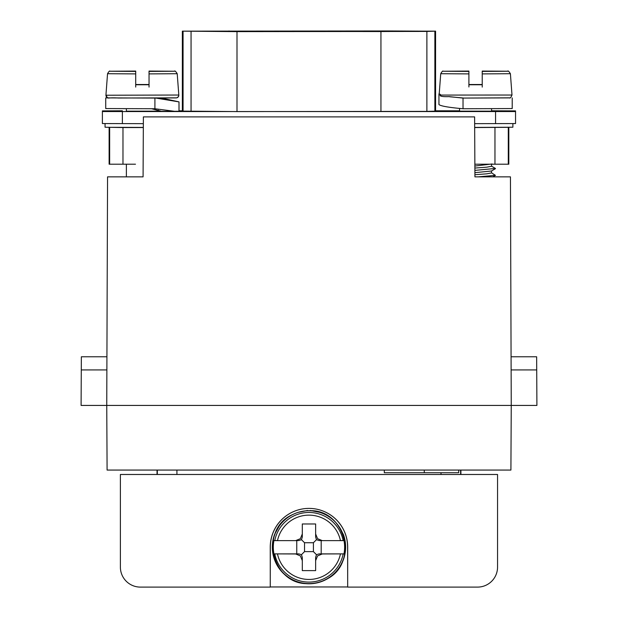 <?xml version="1.0" encoding="UTF-8"?>
<svg xmlns="http://www.w3.org/2000/svg" width="618" height="618" viewBox="0 0 618 618"><rect width="100%" height="100%" fill="white"/><g stroke="black" fill="none" stroke-linecap="round" stroke-linejoin="round"><path stroke-width="0.93" d="M380.943 31.557L195.682 31.147L388.938 30.97L422.256 31.147L380.943 31.557M426.883 31.425L236.995 31.626L182.356 31.147L435.582 31.147L426.883 31.425L426.883 111.387L434.871 111.155L435.582 111.109L435.582 31.147M182.356 31.147L182.356 111.109L236.995 111.588L426.883 111.387M491.557 110.792L515.543 110.892L515.543 123.554L474.647 123.662M143.353 123.662L102.395 123.554L102.395 110.892L122.379 110.792M105.06 123.608L105.06 127.223L122.974 127.555L122.974 164.203L127.401 164.203M474.67 127.416L512.878 127.223L512.878 123.608M508.459 127.316L474.67 127.555M474.863 164.203L508.815 164.203L508.815 127.308L508.815 164.203M491.318 164.203L482.117 164.203M475.566 165.956L492.098 163.963M491.557 164.272L491.557 166.265L486.791 167.169L474.879 168.057M474.91 172.661L491.434 171.008L495.443 168.683M491.557 170.939L491.557 172.924L486.876 173.82L474.918 174.724M495.404 168.444L474.894 170.375M491.441 172.785L495.42 175.342L478.177 176.856M495.451 175.342L492.925 176.856M109.123 164.203L109.123 127.308L109.123 164.203L135.489 164.203M143.33 127.555L122.974 127.555M441.02 472.731L441.005 474.485M270.321 547.085L270.251 587.1L140.379 587.1A19.992 19.992 0 0 1 120.386 567.108L120.386 474.485L497.552 474.485L497.552 567.108A19.992 19.992 0 0 1 477.567 587.1L347.671 587.1L347.687 547.085A38.718 38.718 180 0 0 308.977 508.398A38.718 38.718 180 0 0 270.251 547.077L270.321 547.085A38.648 38.648 0 0 1 308.969 508.398A38.648 38.648 0 0 1 347.617 547.061L347.687 587.1M347.633 586.961L270.305 586.961M270.267 587.1L270.251 547.077M296.756 540.603L296.756 553.882L273.944 553.882L295.643 553.96L300.371 555.891L302.302 560.619L302.302 557.382L301.476 554.686L298.795 553.875L295.643 553.96M273.944 553.882A35.651 35.651 0 0 1 273.944 540.557L274.778 540.619A34.84 34.84 0 0 1 343.16 540.619L322.109 540.626M316.462 554.686L315.636 557.382L315.636 560.619L317.567 555.891L322.295 553.96L319.143 553.875L316.462 554.686L313.411 551.619L304.527 551.619L304.527 542.728L301.476 539.699L302.302 537.042L302.302 533.967L300.371 538.695L295.643 540.626L274.778 540.619M322.295 553.96L343.994 553.882L321.19 553.882L321.19 540.603M274.786 540.557L277.505 540.557M296.756 553.882L298.795 553.875M304.527 551.619L301.476 554.686M298.795 540.549L301.476 539.699M313.411 551.619L313.411 542.728L304.527 542.728M313.411 542.728L316.462 539.699L319.143 540.549M322.295 540.626L317.567 538.695L315.636 533.967L315.636 537.042L316.462 539.699M315.636 533.967L315.636 523.971L302.302 523.971L302.302 537.042M298.911 540.541L295.643 540.626M315.636 560.619L315.636 570.615L302.302 570.615L302.302 560.619M319.143 553.875L321.19 553.882M343.994 553.882A35.651 35.651 0 0 0 343.994 540.557L343.16 540.619M340.433 540.557L343.152 540.557M298.401 512.291L307.633 510.491L299.66 511.936M339.313 526.976L343.407 534.593A36.647 36.647 0 0 1 302.604 583.222A36.647 36.647 0 0 1 272.322 547.131L272.322 547.077A36.647 36.647 180 0 1 274.531 534.539L279.127 526.25M278.633 526.969L274.531 534.593A36.647 36.647 0 0 0 272.322 547.131M345.616 547.131L345.616 547.077A36.647 36.647 180 0 0 343.407 534.539L338.819 526.258M318.285 511.936L310.306 510.491L319.545 512.291M460.611 474.485L460.588 470.066M515.543 123.554L515.543 111.557L102.395 111.557M158.37 110.792L160.016 110.792M178.996 110.792L182.356 110.792M435.582 110.792L459.568 110.792M515.543 122.889L515.543 110.892M151.657 108.745L161.159 111.279L174.631 111.31L154.909 108.745L154.909 98.077L155.929 98.084L178.996 101.893L178.996 111.232M174.662 111.31L179.035 111.232M179.035 111.217L178.996 101.877L161.429 98.046M126.381 111.163L158.37 111.163M459.568 111.163L491.557 111.163M165.639 71.279L149.038 71.317L149.038 87.084L149.038 84.759L135.713 84.759L135.713 73.89L107.54 73.712L105.941 95.033A2.665 2.665 180 0 0 108.598 97.899L154.909 98.077L105.724 97.899L105.724 108.559L154.909 108.745M105.724 97.899L108.003 97.837M153.928 98.069L176.153 97.899A2.665 2.665 180 0 0 178.811 95.033L178.818 95.234C178.641 96.462 177.914 97.335 176.655 97.853L118.471 98.023C105.284 97.165 108.977 99.884 105.933 95.234L178.811 95.033L177.212 73.712C175.705 71.294 174.778 70.467 174.423 71.224L165.701 71.209M149.038 86.976L149.038 84.635L135.713 84.635L135.713 71.078L109.996 71.248C109.703 70.591 108.884 71.41 107.54 73.712L107.54 73.712M149.038 71.178L149.038 84.635L135.713 84.511L135.713 87.084M149.038 84.511L135.713 84.511M135.713 86.976L135.713 84.759L135.713 86.976M129.046 71.209L135.713 71.178L135.713 84.635L135.713 71.317L119.05 71.279L129.046 71.209M149.038 84.635L149.038 71.642L149.038 84.635M135.713 73.89L135.713 71.41L110.197 71.24L135.713 71.078M158.37 110.182L158.37 111.294L158.37 110.182M126.381 111.294L126.381 108.737M491.557 108.737L491.557 111.294L491.557 108.737M459.568 111.294L459.568 108.644M452.299 71.279L468.9 71.317L468.9 84.759L482.225 84.759L482.225 87.084L482.225 73.89L510.398 73.712C508.892 71.294 507.965 70.467 507.617 71.224L482.225 71.078L498.888 71.209L482.225 71.317L482.225 73.89M509.943 97.837L463.029 98.077L463.029 108.745C448.923 107.501 440.897 106.111 438.942 104.581L438.942 93.921L440.41 94.446L440.078 95.079L511.998 95.033C510.908 97.497 510.12 98.447 509.634 97.891L464.01 98.069M482.225 86.976L482.225 84.635L468.9 84.635L468.9 86.976M482.225 71.178L482.225 84.635L482.225 71.642L482.225 84.635L468.9 84.635L468.9 71.078L443.183 71.248C442.897 70.591 442.079 71.41 440.727 73.712L439.213 93.921M482.225 84.511L468.9 84.511M468.9 71.178L452.245 71.209M468.9 71.41L468.9 84.635L468.9 71.41L443.384 71.24L468.9 71.078M438.942 93.921L440.41 94.454M448.846 96.586L463.029 98.1M448.815 96.624C439.514 96.949 440.055 95.373 440.078 95.28L440.124 95.079M449.603 96.756L463.94 98.069M463.029 108.745L512.214 108.559L512.214 97.899M143.33 127.416L109.479 127.316M176.933 474.485L176.91 470.066M157.351 470.066L157.327 474.485M157.034 470.066L157.034 474.485M511.248 405.431L510.445 176.856L474.925 176.856L474.616 116.887L143.384 116.887L143.075 176.856L107.555 176.856L106.752 405.431L106.875 369.927L81.282 369.927L81.097 405.431L106.752 405.431L107.092 470.066L510.908 470.066L511.248 405.431L536.903 405.431L536.718 369.927L511.125 369.927L511.248 405.431L106.752 405.431M460.904 470.066L460.904 474.485M384.303 470.066L384.303 472.731L424.28 472.731L424.28 470.066M424.28 472.731L458.687 472.731L458.687 470.066M106.922 356.779L81.352 356.779L81.282 369.927M536.718 369.927L536.648 356.779L511.078 356.779M125.075 176.856L126.381 176.856L126.381 164.203M380.943 111.588L380.943 31.626M434.871 111.155L434.871 31.186M183.067 31.186L183.067 111.155M191.055 111.387L191.055 31.425M236.995 31.626L236.995 111.588M229 30.97L229 31.549M388.938 31.549L388.938 30.97M508.29 127.486L508.29 164.203M494.964 164.203L494.964 127.555M109.649 164.203L109.649 127.486M308.73 583.601A36.439 36.439 180 0 0 345.408 547.285A36.439 36.439 180 0 0 308.969 510.731A36.439 36.439 180 0 0 272.53 547.046A36.439 36.439 180 0 0 308.73 583.601M343.16 553.944A34.84 34.84 0 0 1 274.778 553.944M277.49 540.626A32.182 32.175 0 0 1 340.448 540.626M340.448 553.96A32.182 32.175 0 0 1 277.49 553.96M122.379 111.665L122.379 123.662M495.559 123.662L495.559 111.665M149.038 73.89L177.212 73.712M149.038 71.078L174.554 71.248L149.038 71.41M468.9 73.89L440.727 73.712M482.225 71.078L507.741 71.248L482.225 71.41M495.443 168.444L491.434 166.118M308.969 583.608C271.835 585.71 258.563 529.178 292.747 514.531C297.861 512.013 303.268 510.738 308.969 510.723C346.103 508.622 359.382 565.153 325.192 579.8C320.078 582.326 314.67 583.593 308.969 583.608M319.027 540.541L322.117 540.626M155.929 98.084L154.361 98.069M510.398 73.712L511.998 95.033"/></g></svg>
